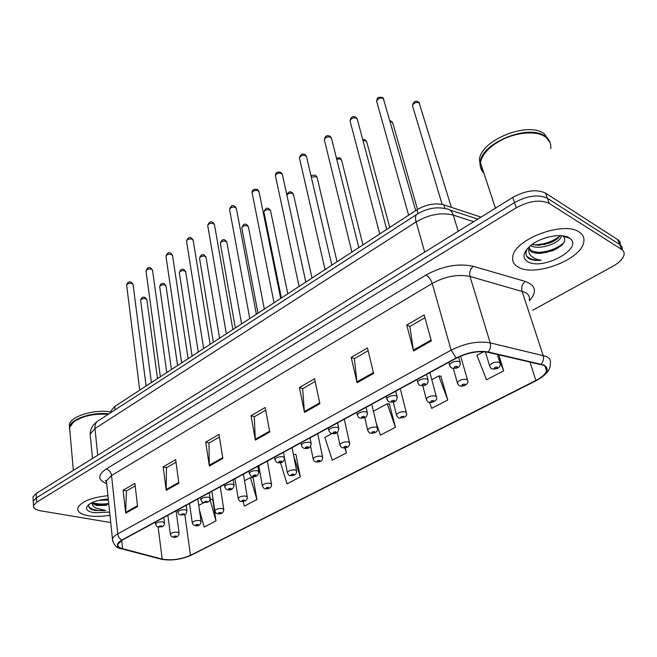 <?xml version="1.0" encoding="UTF-8"?>
<svg xmlns="http://www.w3.org/2000/svg" width="657" height="657" viewBox="0 0 657 657"><rect width="100%" height="100%" fill="white"/><g stroke="black" fill="none" stroke-linecap="round" stroke-linejoin="round"><path stroke-width="0.99" d="M111.033 412.481L111 410.855L114.737 406.437L416.924 209.78C426.245 204.335 435.221 202.693 443.845 204.869L481.031 217.122M579.096 231.987C563.829 220.76 514.735 239.156 512.821 256.37C511.926 261.034 513.741 264.631 518.283 267.153C534.404 277.205 581.133 259.745 583.745 242.203C584.582 237.949 583.038 234.541 579.096 231.987C563.829 220.76 514.735 239.156 512.821 256.37C511.926 261.034 513.741 264.631 518.283 267.153C534.404 277.205 581.133 259.745 583.745 242.203C584.582 237.949 583.038 234.541 579.096 231.987M107.937 495.69C91.134 497.513 81.098 501.619 77.83 508.017C77.206 511.754 80.704 514.341 88.325 515.761C94.846 516.788 102.057 516.599 109.965 515.203C102.057 516.599 94.846 516.788 88.325 515.761C80.704 514.341 77.206 511.754 77.83 508.017C81.098 501.619 91.134 497.513 107.937 495.69M543.24 365.185C546.107 366.499 547.207 368.388 546.542 370.852C545.417 374.153 541.861 377.348 535.874 380.452L190.481 555.337C180.856 559.436 171.42 560.684 162.164 559.091L122.596 548.669C118.966 547.667 117.406 546.164 117.915 544.168L122.21 540.136L456.525 358.098C467.603 352.62 478.025 350.674 487.781 352.275L543.24 365.185M543.741 364.931L488.217 351.98C478.214 350.345 467.529 352.333 456.172 357.958L121.824 540.07C115.731 543.848 115.862 546.772 122.227 548.825L161.803 559.23C171.288 560.873 180.962 559.592 190.817 555.387L536.178 380.584C547.552 374.17 550.073 368.955 543.741 364.931M620.356 245.012C620.66 242.794 619.806 241.029 617.794 239.69L545.515 193.101C536.613 188.953 525.69 190.399 512.731 197.429L36.102 493.538L36.406 497.842L33.228 501.291L33.343 502.925L33.228 501.291L36.406 497.842L514.488 202.602L36.406 497.842L36.71 502.17L33.523 505.603C33.113 508.116 35.535 509.865 40.808 510.842L110.729 522.553M545.515 193.101L547.355 198.242C538.453 194.127 527.497 195.581 514.488 202.602C527.497 195.581 538.453 194.127 547.355 198.242L619.666 244.511L547.355 198.242L549.211 203.415C540.292 199.326 529.312 200.787 516.254 207.801L36.71 502.17M622.212 249.824C622.532 247.615 621.686 245.841 619.666 244.511C621.686 245.841 622.532 247.615 622.212 249.824M199.375 509.701L204.171 527.078L215.997 520.911L212.671 499.09L212.252 499.312M243.057 501.496L244.396 506.095L256.928 499.558L253.076 477.327L252.666 477.549M280.482 462.627L287.027 483.848L300.323 476.916L295.896 454.266L295.502 454.48M429.522 402.371L431.723 408.358L447.778 399.99L440.847 376.19M376.198 422.903L380.428 435.123L395.473 427.272L389.322 403.948M532.663 310.26L612.817 266.315C619.255 262.685 622.992 258.883 624.027 254.908C624.479 252.584 623.649 250.736 621.547 249.348L549.211 203.415M166.229 490.352L163.15 466.922L175.641 459.645L178.885 483.215L166.229 490.352L166.18 489.539L178.778 482.427M125.684 513.199L123.13 490.229L134.89 483.38L137.592 506.49L125.684 513.199L125.651 512.403L137.502 505.718M304.487 412.424L299.428 387.564L314.588 378.736L319.885 403.743L304.487 412.424L304.363 411.561L319.704 402.905M357.096 382.768L351.199 357.408L367.452 347.947L373.611 373.455L357.096 382.768L356.94 381.898L373.406 372.609M413.565 350.937L406.732 325.075L424.184 314.908L431.329 340.926L413.565 350.937L413.384 350.05L431.091 340.055M209.361 466.035L205.707 442.145L218.995 434.4L222.846 458.438L209.361 466.035L209.296 465.213L222.723 457.633M255.351 440.116L251.031 415.741L265.214 407.488L269.748 432.002L255.351 440.116L255.261 439.27L269.592 431.181M483.7 351.709L476.957 355.338L486.509 379.779L503.673 370.827L498.762 354.788M332.015 433.53L324.837 437.406L332.286 460.237L346.42 452.87L345.319 447.877M251.031 415.741L254.423 416.702M265.707 410.149L254.292 416.776L255.261 439.27M205.707 442.145L209.115 442.99M219.413 437.02L208.983 443.073L209.296 465.213M406.732 325.075L409.976 326.43M424.956 317.742L409.861 326.496L413.384 350.05M351.199 357.408L354.509 358.615M368.117 350.723L354.386 358.689L356.94 381.898M299.428 387.564L302.787 388.64M315.163 381.454L302.655 388.714L304.363 411.561M123.13 490.229L126.571 490.894M135.178 485.901L126.423 490.984L125.651 512.403M163.15 466.922L166.582 467.677M175.994 462.216L166.443 467.759L166.18 489.539M346.42 452.87L344.785 447.951M395.473 427.272L387.187 403.768L389.741 403.981M373.422 411.2L387.187 403.768M447.778 399.99L438.777 375.935L441.258 376.247M431.78 379.713L438.777 375.935M503.673 370.827L498.063 356.735M300.323 476.916L293.687 455.769M293.433 454.439L295.937 454.488M256.928 499.558L250.399 477.557L253.117 477.549M244.511 480.735L250.399 477.557M215.997 520.911L210.018 499.591M198.751 505.422L203.892 502.646M210.068 499.369L212.704 499.304M36.102 493.538L32.94 497.004L33.047 498.638M550.706 148.687C551.33 143.916 549.605 140.023 545.548 137.034L543.897 135.999C532.301 129.018 505.947 134.283 491.543 146.454C485.088 151.816 481.4 157.245 480.481 162.722C479.906 166.837 481.039 170.303 483.897 173.12M550.024 142.512L545.335 136.467C529.526 123.344 481.4 142.725 480.292 162.156L479.462 159.626L480.366 166.541M549.383 140.992L544.398 133.929C528.589 120.773 480.546 140.155 479.462 159.626M529.386 246.884C528.975 249.044 529.797 250.728 531.858 251.927C534.617 253.388 538.444 253.709 543.347 252.904L540.801 253.044L531.497 250.851L529.312 248.527M527.407 248.609C525.214 252.567 525.551 255.778 528.4 258.242L529.033 258.628C532.006 260.213 536.071 260.747 541.228 260.246C536.375 259.531 532.786 257.856 530.478 255.22C528.589 252.929 528.236 250.103 529.411 246.753L529.443 246.58M547.749 237.226L543.577 238.54M561.431 235.682L561.283 236.397C559.912 243.189 539.348 250.604 530.56 245.636M560.092 235.608C558.466 238.475 554.902 240.979 549.392 243.123L538.789 245.291L532.006 244.527M569.052 237.793C561.398 232.562 539.693 237.259 529.78 246.285C522.832 252.879 522.151 258.012 527.752 261.675C542.37 271.029 584.295 248.223 569.791 238.294L569.052 237.793M543.347 252.904L552.792 250.596C563.435 245.628 566.966 240.897 563.402 236.413L562.885 236.044M481.105 167.88L482.887 170.056M535.217 133.256C519.917 131.753 505.405 136.098 491.691 146.273L491.543 146.454M541.228 260.246C533.919 260.41 528.975 258.866 526.405 255.606M563.829 242.819C556.265 249.184 546.805 252.411 535.422 252.477M559.608 236.364C552.028 241.99 543.167 244.798 533.041 244.806M556.791 248.757L545.573 252.6M561.743 235.707L561.218 236.216M553.046 241.538L544.152 244.626M89.081 504.354C87.997 506.613 89.089 508.436 92.35 509.824L94.526 510.456L105.662 510.489L95.552 507.935L92.916 505.882L91.923 503.287L96.546 505.504L106.738 505.29L96.456 504.601L92.391 502.482M91.923 503.287L91.725 502.794M108.397 500.084L99.076 500.281M108.282 499.016C99.683 499.575 93.138 501.472 88.629 504.699C84.696 508.469 86.354 511.138 93.606 512.706L109.637 512.09M111.132 412.079C95.068 408.711 70.283 416.316 69.314 424.792L69.437 427.42M108.848 413.894C92.637 411.611 70.496 419.059 69.511 426.993L69.437 428.775M108.356 414.214C94.403 413.237 82.922 415.733 73.896 421.704L72.459 422.936M108.208 414.312C94.197 413.393 82.692 415.93 73.683 421.909L69.552 427.485L69.823 430.507M105.662 510.489C97.425 510.924 91.791 509.66 88.752 506.703M108.75 503.517C102.673 504.362 97.326 504.124 92.719 502.794M108.84 504.33L95.322 504.239M444.929 208.474L443.845 204.869M418.016 213.582L416.924 209.78M115.115 409.837L114.737 406.437M535.874 380.452L529.92 361.908M121.824 540.07C119.541 538.781 118.186 536.728 117.743 533.895L451.113 350.156C464.959 343.233 477.984 340.802 490.196 342.88L546.189 356.398C549.72 358.065 551.083 360.438 550.27 363.518C550.78 369.415 546.287 375.032 536.794 380.354L536.178 380.584M529.304 300.109C529.977 296.8 528.565 294.205 525.05 292.316L470.01 276.457C458.06 273.953 445.454 276.277 432.216 283.43L111.534 475.504L106.409 480.932L106.68 483.56M541.22 364.118C543.355 361.506 543.988 358.591 543.125 355.38L522.028 291.15C521.132 287.265 522.208 284.013 525.247 281.418C535.841 285.319 537.262 291.757 529.501 300.709M106.697 483.716C97.655 479.947 97.491 475.036 106.204 468.983L425.999 275.028C428.799 276.696 430.869 279.496 432.216 283.43L451.113 350.156L456.172 357.958M112.675 541.343L112.429 538.954C112.971 537.254 114.745 535.57 117.743 533.895L111.534 475.504C110.893 472.087 109.119 469.919 106.204 468.983M122.227 548.825L120.904 548.611M425.999 275.028C442.563 265.986 458.34 263.079 473.311 266.315C470.264 269.05 469.172 272.433 470.01 276.457L490.196 342.88C491.017 346.198 490.36 349.237 488.217 351.98M161.803 559.23L160.522 559.033M190.817 555.387L536.432 380.534M546.698 368.938L546.098 369.505M473.311 266.315L525.247 281.418M621.547 249.348L617.794 239.69M516.254 207.801L512.731 197.429M122.596 548.669L121.709 540.415M162.164 559.091L158.148 527.054M190.481 555.337L184.822 514.48M473.656 221.705L453.289 215.094L458.225 231.297M417.261 214.059L416.653 214.461C426.615 208.343 436.568 206.479 446.514 208.869C449.758 209.213 452.016 211.291 453.289 215.094C441.414 212.17 429.021 214.437 416.119 221.894L424.701 252.124M98.369 420.685L416.653 214.461C415.314 215.775 415.134 218.255 416.119 221.894L94.994 428.536L97.688 455.276M92.522 458.487L90.132 434.162C90.354 428.807 92.809 424.504 97.499 421.252C95.569 422.862 94.731 425.293 94.994 428.536L90.132 434.162L90.403 436.946M451.343 207.341L419.15 102.862C415.996 101.966 413.762 102.878 412.448 105.588L412.793 106.73M489.835 366.663L489.514 365.588C491.74 362.795 495.017 361.695 499.328 362.294L500.199 363.707C500.7 368.988 494.926 369.234 492.495 368.963C491.493 369.029 490.5 367.904 489.514 365.588L485.4 351.865M497.316 367.066C495.025 367.058 494.031 367.583 494.335 368.634C496.618 368.651 497.612 368.125 497.316 367.066M415.7 210.585L383.335 98.525C380.157 97.606 377.915 98.501 376.609 101.211L376.937 102.385M459.366 361.457L460.335 362.984C460.22 369.267 454.316 368.224 452.583 368.24C451.474 368.273 450.456 367.091 449.511 364.709C451.704 361.917 454.981 360.833 459.366 361.457M454.365 367.904C456.722 367.912 457.707 367.378 457.321 366.302C454.964 366.294 453.979 366.828 454.365 367.904M449.823 365.834L448.83 362.286M417.515 209.411L392.952 123.713L392.147 122.21L390.348 121.767M457.568 383.606L457.288 382.596C459.407 379.96 462.585 378.917 466.823 379.459L467.751 380.855C469.114 383.294 464.203 386.916 460.286 385.963C459.194 385.979 458.2 384.854 457.288 382.596L453.289 368.396M464.852 384.14C462.585 384.148 461.625 384.649 461.986 385.651C464.253 385.643 465.205 385.142 464.852 384.14M389.757 227.462L366.877 142.413L366.039 140.918L363.009 140.647M426.524 399.899L426.278 398.963C428.29 396.467 431.378 395.473 435.55 395.982L436.535 397.354C437.882 399.768 432.955 403.209 429.292 402.314C428.118 402.289 427.116 401.172 426.278 398.963L422.771 385.684M433.62 400.565C431.37 400.581 430.45 401.066 430.861 402.018C433.111 402.002 434.031 401.517 433.62 400.565M362.96 244.905L341.656 160.497L340.786 159.019L336.696 159.125M396.631 415.602L396.417 414.723C398.331 412.366 401.345 411.413 405.443 411.882L406.486 413.237C407.447 415.971 405.098 417.581 399.44 418.057C398.199 418 397.189 416.891 396.417 414.723L393.272 402.043M403.554 416.382C401.32 416.407 400.433 416.875 400.893 417.778C403.127 417.745 404.014 417.285 403.554 416.382M337.057 261.757L317.241 178.006L316.346 176.536L311.319 177.209M367.83 430.737L367.641 429.916C369.472 427.682 372.396 426.779 376.436 427.198L377.529 428.528C377.742 431.748 375.459 433.316 370.671 433.226C369.365 433.144 368.355 432.043 367.641 429.916L364.783 417.597M374.589 431.616C372.371 431.657 371.517 432.109 372.026 432.963C374.235 432.922 375.09 432.47 374.589 431.616M386.735 229.433L357.449 119.837L356.579 118.219C353.45 117.348 351.265 118.194 350.009 120.765L350.296 121.865M427.132 378.908L428.167 380.411C428.036 386.521 422.246 385.478 420.644 385.511C419.453 385.503 418.427 384.329 417.565 382.004C419.642 379.368 422.829 378.333 427.132 378.908M422.295 385.191C424.627 385.191 425.58 384.682 425.136 383.663C422.796 383.663 421.851 384.173 422.295 385.191M417.836 383.047L416.949 379.656M358.796 247.607L331.629 138.849L330.717 137.247C327.646 136.418 325.511 137.223 324.303 139.67L324.558 140.688M396.138 395.686L397.239 397.165C396.311 402.454 394.545 401.887 389.93 402.125C388.665 402.076 387.63 400.91 386.833 398.635C388.813 396.146 391.917 395.161 396.138 395.686M391.457 401.821C393.773 401.805 394.685 401.312 394.192 400.343C391.876 400.368 390.964 400.86 391.457 401.821M387.072 399.604L386.275 396.352M331.851 265.149L306.655 157.228L305.71 155.643C302.696 154.863 300.61 155.627 299.444 157.951L299.666 158.904M366.327 411.84L367.485 413.286C366.606 418.452 364.668 417.868 360.373 418.107C359.034 418.024 357.999 416.867 357.26 414.649C359.149 412.292 362.163 411.356 366.327 411.84M361.785 417.819C364.077 417.795 364.955 417.318 364.413 416.407C362.114 416.431 361.235 416.908 361.785 417.819M357.465 415.544L356.751 412.424M312.009 278.059L293.597 194.957L292.669 193.503C290.279 192.805 288.341 193.339 286.879 195.104M340.063 445.331L339.899 444.575C341.64 442.448 344.498 441.586 348.465 441.972L349.614 443.278C349.746 446.448 347.52 447.975 342.921 447.852C341.566 447.746 340.556 446.653 339.899 444.575L337.238 432.355M346.658 446.3C344.457 446.358 343.636 446.793 344.186 447.606C346.379 447.548 347.2 447.121 346.658 446.3M287.782 293.827L270.692 211.373L269.74 209.936C266.898 209.287 264.952 209.969 263.892 211.989L264.048 212.745M313.266 459.415L313.126 458.709C314.793 456.697 317.577 455.868 321.487 456.221L322.686 457.494C322.751 460.623 320.575 462.117 316.157 461.97C314.736 461.838 313.726 460.754 313.126 458.709L310.589 446.218M319.713 460.475C317.528 460.541 316.74 460.951 317.331 461.731C319.507 461.666 320.296 461.247 319.713 460.475M264.328 309.086L248.494 227.281L247.5 225.868C244.708 225.252 242.803 225.901 241.776 227.831L241.916 228.537M287.396 473.024L287.273 472.367C288.866 470.453 291.593 469.656 295.436 469.977L296.685 471.225C296.693 474.297 294.566 475.75 290.304 475.594C289.359 475.947 288.349 474.871 287.273 472.367L284.588 458.208M293.704 474.157C291.536 474.223 290.772 474.633 291.396 475.364C293.556 475.298 294.328 474.888 293.704 474.157M305.825 282.083L282.502 175.008L281.525 173.44C278.56 172.701 276.515 173.432 275.398 175.649L275.587 176.528M337.608 427.387L338.823 428.807C338.117 432.774 335.809 434.343 331.892 433.505C330.496 433.39 329.461 432.249 328.787 430.072C330.578 427.838 333.518 426.943 337.608 427.387M333.206 433.234C335.481 433.193 336.327 432.733 335.743 431.863C333.46 431.904 332.614 432.363 333.206 433.234M328.96 430.902L328.319 427.904M280.687 298.442L259.113 192.222L258.102 190.67C255.187 189.972 253.191 190.67 252.107 192.772L252.272 193.593M309.94 442.366L311.213 443.754C310.482 447.622 308.223 449.15 304.454 448.337C302.992 448.197 301.957 447.064 301.333 444.937C303.049 442.818 305.924 441.964 309.94 442.366M305.669 448.082C307.928 448.025 308.741 447.589 308.117 446.76C305.858 446.817 305.037 447.253 305.669 448.082M301.489 445.709L300.914 442.826M256.386 314.26L236.463 208.885L235.428 207.357C232.562 206.692 230.599 207.366 229.556 209.369L229.695 210.133M283.266 456.812L284.588 458.167C283.799 461.953 281.59 463.44 277.977 462.643C276.991 462.996 275.956 461.879 274.864 459.276C276.507 457.264 279.307 456.443 283.266 456.812M279.118 462.397C281.352 462.331 282.14 461.912 281.475 461.124C279.233 461.189 278.445 461.616 279.118 462.397M274.996 459.982L274.486 457.223M241.612 323.868L226.961 242.72L225.942 241.316C223.191 240.733 221.319 241.365 220.333 243.205L220.448 243.862M262.406 486.164L262.299 485.564C263.835 483.741 266.487 482.969 270.282 483.265L271.571 484.48C271.538 487.502 269.46 488.923 265.329 488.759C264.328 489.087 263.326 488.02 262.299 485.564L258.801 465.764M268.573 487.371C266.43 487.445 265.691 487.839 266.348 488.537C268.491 488.463 269.23 488.069 268.573 487.371M219.602 338.191L206.06 257.692L205.017 256.312C202.307 255.754 200.475 256.361 199.523 258.119L199.621 258.727M238.253 498.877L238.163 498.318C239.633 496.577 242.228 495.846 245.964 496.109L247.303 497.3C247.254 500.191 245.209 501.587 241.185 501.48C240.15 501.8 239.148 500.749 238.163 498.318L234.943 478.748M244.289 500.141C242.162 500.232 241.448 500.609 242.137 501.275C244.264 501.184 244.979 500.806 244.289 500.141M198.266 352.078L185.783 272.22L184.716 270.865C182.038 270.339 180.24 270.922 179.312 272.606L179.402 273.172M214.896 511.179L214.814 510.653C216.227 508.994 218.773 508.288 222.444 508.526L223.832 509.684C223.355 512.936 221.36 514.308 217.828 513.782C215.742 512.616 216.498 514.546 214.814 510.653L211.866 491.321M220.809 512.493C218.699 512.583 218.009 512.953 218.724 513.585C220.826 513.495 221.524 513.125 220.809 512.493M177.571 365.547L166.081 286.329L164.989 284.998C162.361 284.497 160.595 285.056 159.692 286.674L159.766 287.199M192.287 523.079L192.222 522.594C193.577 521.017 196.073 520.328 199.695 520.541L201.116 521.674C200.607 524.877 198.644 526.216 195.228 525.69C193.101 524.532 193.897 526.462 192.222 522.594L189.52 503.484M198.085 524.442C195.991 524.541 195.326 524.894 196.073 525.501C198.159 525.403 198.825 525.05 198.085 524.442M157.483 378.613L146.946 300.035L145.829 298.73C143.234 298.262 141.501 298.795 140.631 300.339L140.688 300.832M170.401 534.609L170.344 534.157C171.649 532.646 174.097 531.989 177.669 532.178L179.123 533.279C178.589 536.416 176.659 537.73 173.341 537.212C171.14 536.055 172.003 537.968 170.344 534.157L167.88 515.269M176.084 536.013C174.015 536.12 173.366 536.465 174.138 537.04C176.199 536.933 176.856 536.588 176.084 536.013M232.882 329.551L214.519 225.031L213.451 223.528C210.626 222.895 208.712 223.544 207.702 225.458L207.826 226.164M257.528 470.749L258.899 472.071C258.061 475.775 255.91 477.237 252.436 476.448C251.393 476.777 250.35 475.668 249.323 473.114C250.892 471.2 253.627 470.42 257.528 470.749M253.495 476.21C255.713 476.144 256.468 475.734 255.77 474.986C253.553 475.06 252.789 475.471 253.495 476.21M249.438 473.771L248.978 471.11M210.133 344.358L193.24 240.684L192.148 239.205C189.364 238.606 187.491 239.222 186.514 241.053L186.613 241.71M232.677 484.209L234.089 485.498C233.219 489.12 231.108 490.549 227.765 489.777C226.673 490.089 225.638 488.989 224.661 486.476C226.164 484.661 228.833 483.905 232.677 484.209M228.759 489.555C230.952 489.473 231.691 489.079 230.952 488.373C228.751 488.447 228.02 488.849 228.759 489.555M224.751 487.083L224.349 484.521M188.107 358.689L172.602 255.86L171.485 254.407C168.742 253.84 166.903 254.431 165.958 256.181L166.049 256.788M208.671 497.209L210.125 498.466C209 502.917 209.025 501.751 203.925 502.646C201.74 501.422 202.52 503.393 200.828 499.394C202.274 497.661 204.885 496.938 208.671 497.209M204.853 502.441C207.037 502.35 207.743 501.973 206.98 501.299C204.795 501.39 204.089 501.767 204.853 502.441M200.911 499.952L200.549 497.48M166.771 372.576L152.58 270.594L151.43 269.165C148.737 268.623 146.93 269.198 146.01 270.873L146.084 271.431M185.463 509.775L186.966 510.998C185.791 515.425 185.857 514.176 180.88 515.096C178.647 513.873 179.468 515.852 177.784 511.877C179.18 510.234 181.734 509.528 185.463 509.775M181.751 514.899C183.911 514.801 184.592 514.431 183.804 513.79C181.644 513.889 180.962 514.259 181.751 514.899M177.858 512.403L177.538 510.013M146.092 386.029L133.133 284.883L131.967 283.487C129.306 282.978 127.532 283.528 126.645 285.13L126.711 285.655M163.018 521.929L164.562 523.12C163.462 527.464 163.289 526.257 158.592 527.136C156.276 525.912 157.163 527.875 155.504 523.957C156.842 522.389 159.347 521.707 163.018 521.929M159.405 526.947C161.548 526.848 162.205 526.487 161.392 525.879C159.249 525.986 158.583 526.339 159.405 526.947M155.561 524.442L155.274 522.134M111.164 412.391L111 410.855M546.542 370.852L545.031 366.236M106.549 482.279L105.457 480.439L106.409 480.932L112.429 538.954C113.538 544.973 116.576 548.25 121.537 548.784L161.121 559.189C170.869 560.971 180.889 559.665 191.171 555.28M33.523 505.603L32.94 497.004M449.61 209.879L477.828 219.118M442.169 204.409L412.448 105.588C413.475 101.753 415.331 100.455 418.024 101.695M497.374 354.468L499.862 362.615M418.887 102.303L419.552 103.206M383.819 98.952L383.039 97.918M458.635 357.022L460.015 361.851M382.218 97.351C377.373 97.22 377.586 97.039 376.609 101.211L408.629 215.184M390.044 120.724L391.022 121.028M460.647 356.119L467.456 379.836M391.827 121.561L392.631 122.621M362.697 139.465L364.922 139.719M429.867 372.618L436.281 396.401M365.67 140.187L366.59 141.395M336.409 157.967L339.677 157.803M400.285 388.722L406.256 412.35M340.367 158.214L341.402 159.544M311.09 176.232C311.319 175.353 312.699 175.041 315.245 175.304M371.772 404.252L377.332 427.707M315.877 175.657L317.027 177.111M357.145 118.712L356.234 117.513M426.565 374.416L427.888 379.36M355.462 117.02C352.727 115.887 350.912 117.135 350.009 120.765L379.762 233.974M331.358 137.798L330.323 136.459M395.744 391.194L397 396.187M329.609 136.032C326.899 134.972 325.133 136.188 324.303 139.67L351.914 252.091M306.417 156.251L305.275 154.789M366.089 407.34L367.271 412.382M304.618 154.411C302.006 153.393 300.282 154.576 299.444 157.951L325.043 269.575M561.021 235.649L561.283 236.397M563.402 236.413L569.791 238.294M480.481 162.722L495.427 208.179M69.314 424.792L69.511 426.993M69.552 427.485L73.354 470.396M286.772 194.628C288.456 191.967 290.057 191.179 291.585 192.255M344.276 419.223L349.442 442.514M292.168 192.567L293.408 194.119M281.393 297.982L263.892 211.989C265.305 208.491 266.89 207.39 268.664 208.68M317.733 433.669L322.538 456.787M269.206 208.951L270.528 210.593M257.996 313.208L241.776 227.831C243.123 224.472 244.675 223.396 246.441 224.604M292.11 447.631L296.562 470.568M246.942 224.834L248.346 226.558M282.296 174.105L281.048 172.528M337.534 422.894L338.642 427.97M280.44 172.191C277.155 171.559 275.472 172.709 275.398 175.649L299.099 286.46M258.932 191.376L257.593 189.701M310.014 437.874L311.057 442.982M257.035 189.413C253.602 188.912 251.96 190.037 252.107 192.772L274.026 302.778M236.306 208.105L234.886 206.339M283.479 452.328L284.448 457.453M234.368 206.084C232.364 204.869 230.763 205.97 229.556 209.369L249.783 318.555M235.337 327.95L220.333 243.205C221.655 239.945 223.183 238.893 224.899 240.043M267.342 461.107L271.464 483.872M225.351 240.248L226.829 242.047M213.377 342.248L199.523 258.119C200.828 254.957 202.323 253.93 203.99 255.023M243.402 474.149L247.204 496.733M204.409 255.203L205.953 257.059M192.09 356.102L179.312 272.606C180.437 269.6 181.899 268.59 183.705 269.575M220.235 486.763L223.75 509.159M184.083 269.731L185.685 271.637M171.436 369.538L159.692 286.674C160.472 283.808 161.909 282.822 163.995 283.701M197.814 498.967L201.042 521.19M164.349 283.832L165.999 285.787M151.389 382.579L140.631 300.339C141.427 297.539 142.84 296.562 144.86 297.424M176.101 510.793L179.065 532.827M145.172 297.539L146.872 299.535M214.387 224.308L212.884 222.46M257.873 466.265L258.776 471.414M212.408 222.247C210.716 221.007 209.148 222.082 207.702 225.458L226.337 333.813M193.125 240.01L191.557 238.105M233.153 479.733L233.991 484.882M191.121 237.916C189.462 236.742 187.927 237.793 186.514 241.053L203.645 348.58M172.504 255.236L170.869 253.273M209.263 492.734L210.043 497.899M170.475 253.109C168.824 252.009 167.313 253.035 165.958 256.181L181.669 362.878M152.49 270.011L150.806 267.999M186.169 505.307L186.892 510.473M150.445 267.859C148.704 266.841 147.225 267.842 146.01 270.873L160.374 376.732M133.059 284.35L131.326 282.296M163.839 517.47L164.496 522.635M130.998 282.173C128.961 281.262 127.507 282.247 126.645 285.13L139.736 390.168"/></g></svg>
